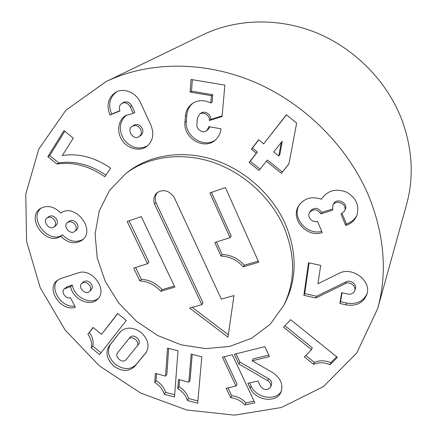 <?xml version="1.0" encoding="UTF-8"?>
<svg xmlns="http://www.w3.org/2000/svg" width="437" height="437" viewBox="0 0 437 437"><rect width="100%" height="100%" fill="white"/><g stroke="black" fill="none" stroke-linecap="round" stroke-linejoin="round"><path stroke-width="0.66" d="M264.877 346.683L269.411 356.625L252.204 360.782L272.475 372.477C280.549 377.907 283.405 384.391 281.057 391.934C276.796 403.553 255.355 400.734 250.139 388.094L247.899 383.309L257.95 381.004L260.184 385.822C263.74 390.274 267.165 390.733 270.465 387.193L271.372 385.183C272.207 382.654 271.273 380.474 268.564 378.644L239.913 362.093L238.881 364.005L234.325 354.26L264.877 346.683M268.717 355.101L253.187 358.87L252.204 360.782M125.883 173.467L128.653 171.364C150.683 154.632 183.267 149.738 214.376 159.942C245.441 170.244 272.896 195.268 285.722 224.869C297.04 252.903 296.92 278.686 285.377 302.229L283.799 305.326L270.164 324.309L251.652 338.238L229.665 346.432L205.701 348.611L181.246 344.859L157.73 335.545L136.464 321.282L118.64 302.901L105.279 281.423L97.222 258.032L95.097 234.063L99.237 210.967L109.638 190.27L125.883 173.467C148.034 156.648 180.831 151.743 212.174 162.045C243.469 172.446 271.142 197.666 284.088 227.48C295.505 255.711 295.412 281.657 283.799 305.326M268.564 378.644L267.646 380.632C270.361 382.468 271.301 384.658 270.465 387.193M267.646 380.632L238.881 364.005M230.67 397.719C236.242 398.32 240.989 400.734 244.917 404.962L254.815 402.805L232.326 354.757L222.4 357.215L235.991 386.04L226.191 388.291L230.67 397.719L231.714 395.714C237.269 396.304 242 398.708 245.905 402.919L244.917 404.962M177.761 388.64C182.682 391.601 185.872 395.534 187.336 400.45L197.671 403.225L201.823 356.811L191.188 354.112L188.85 382.217L178.465 379.491L177.761 388.64L178.995 386.712C183.895 389.657 187.074 393.579 188.527 398.478L187.336 400.45M154.764 382.539C159.636 385.472 162.821 389.383 164.317 394.278L174.505 397.009L177.99 350.769L167.513 348.114L165.574 376.11L155.337 373.422L154.764 382.539L156.075 380.643C160.931 383.566 164.104 387.466 165.59 392.339L164.317 394.278M119.836 332.328L120.099 332C125.889 326.712 132.87 326.838 141.053 332.382C148.203 339.205 149.82 346.017 145.898 352.817L134.612 366.528C128.899 371.811 121.994 371.685 113.904 366.146C106.792 359.4 105.202 352.664 109.141 345.957L120.377 331.688M70.483 297.734C65.954 299.416 60.612 291.916 64.239 288.955L70.701 286.563C72.296 299.088 90.251 307.484 97.67 299.066C108.097 289.72 91.814 267.613 78.245 272.879L60.683 278.56L56.826 280.74C45.721 289.551 61.672 312.204 75.333 307.238L70.483 297.734M60.677 236.209C46.502 246.61 25.346 218.096 40.324 208.575C47.136 204.806 53.98 206.308 60.847 213.076C74.656 202.55 96.195 229.671 82.375 240.011C75.306 244.638 68.074 243.371 60.677 236.209L62.42 234.833C48.868 244.851 27.908 218.402 41.275 207.979M56.957 164.039C73.198 161.674 89.159 165.902 104.842 176.723L110.621 168.169C94.824 157.282 78.731 153.065 62.333 155.517L73.301 138.125L63.982 130.625L47.824 156.681L56.957 164.039L58.776 162.914L49.681 155.588L47.824 156.681M120 110.911C118.749 107.633 119.383 105.109 121.901 103.345C125.272 102.001 128.019 103.127 130.15 106.704L133.252 113.401L125.769 115.483C117.99 120.088 116.384 131.963 122.191 140.375C127.872 148.875 139.485 151.83 146.685 146.504C152.945 141.2 154.37 134.154 150.967 125.364L140.424 102.449C136.164 92.655 124.081 87.569 116.024 92.103C108.141 97.364 106.125 105.017 109.977 115.062L120 110.911M208.875 126.621L206.914 130.472C203.194 133.869 196.229 129.685 196.868 124.447L197.333 118.351L199.512 114.27C203.314 111.107 210.044 115.357 209.378 120.508L222.062 116.521L224.847 85.122L191.035 79.463L190.128 92.049L211.426 95.692L210.82 103.028C204.243 99.707 198.092 99.876 192.367 103.525C188.183 106.584 185.856 110.812 185.381 116.209L184.955 122.289C183.114 138.234 204.489 150.628 215.512 139.9C218.691 137.021 220.51 133.323 220.975 128.811L208.875 126.621M317.491 221.335C312.389 223.176 306.719 216.883 309.549 212.502C313.548 208.498 317.344 208.946 320.927 213.862L332.688 210.181L332.83 205.385C335.96 198.562 348.021 204.379 344.542 211.049L341.002 214.059L345.733 225.476C350.906 223.815 354.565 220.603 356.707 215.84C359.733 205.893 356.357 197.994 346.574 192.138C335.906 188.172 327.586 190.417 321.621 198.879L321.43 199.217C311.789 196.076 304.25 198.201 298.81 205.581C289.753 218.658 306.687 238.072 322.238 232.577L317.491 221.335M304.387 356.936L311.477 349.66L283.597 327.204L290.589 319.682L337.397 357.362L330.077 364.638C324.227 362.257 318.742 362.169 313.619 364.371L304.387 356.936M346.033 281.849L345.377 283.575L315.804 298.007L303.879 295.303L308.544 262.752L320.698 265.385L317.939 283.777L338.686 273.475C352.036 265.964 371.991 280.876 366.829 294.533C363.213 303.016 356.264 306.452 345.989 304.857L339.904 303.475L341.674 292.686L347.797 294.057C351.151 294.571 353.44 293.467 354.675 290.752L355.286 288.994C357.155 284.454 350.545 279.358 346.033 281.849L316.574 296.248L304.698 293.56L309.106 262.872M345.377 283.575C349.906 281.078 356.548 286.197 354.675 290.752M266.341 161.242L259.037 170.435L249.106 162.46L256.339 153.207L251.335 149.192L258.638 139.774L263.675 143.822L286.355 114.811L296.663 123.076L288.879 164.055L281.357 173.298L266.341 161.242L267.373 160.029L282.318 172.025L281.357 173.298M126.298 320.479L99.609 354.598L91.202 347.803C92.223 343.335 91.125 338.828 87.897 334.278L93.059 327.455L101.57 334.327L117.624 313.471L126.298 320.479M369.773 198.578C384.62 237.1 387.253 273.781 377.666 308.609L356.701 353.096L323.331 386.658L281.352 407.513L234.603 415.15L186.643 409.982L140.621 393.049L99.292 365.796L65.108 329.995L40.237 287.732L26.597 241.459L25.772 194.099L38.806 149.077L65.872 110.25L105.912 81.686C148.001 61.349 203.833 60.41 255.11 82.342C306.288 104.443 349.595 148.618 369.773 198.578M137.032 346.208L126.118 359.667C122.868 364.087 114.008 356.931 117.629 352.812L128.462 339.232C131.788 334.731 140.736 341.952 137.06 346.17L137.032 346.208M278.795 155.96L273.753 151.912L281.281 142.446L278.795 155.96L279.778 154.758L282.258 141.298L281.281 142.446M260.053 169.157L250.21 161.248L257.415 152.032L252.439 148.034L258.764 139.878M288.901 163.941L282.318 172.025M263.675 143.822L286.454 114.887M140.698 129.45C141.861 132.449 141.353 134.825 139.168 136.595C133.525 140.818 126.096 129.838 132.192 126.249C135.623 124.698 138.458 125.769 140.698 129.45M132.192 126.249L133.777 125.233C137.196 123.687 140.02 124.747 142.249 128.418C143.407 131.4 142.899 133.771 140.719 135.536L139.168 136.595M119.896 110.681L111.654 114.101C107.928 104.58 109.671 97.112 116.876 91.688M121.901 103.345L123.54 102.422C126.899 101.084 129.636 102.198 131.755 105.765L130.15 106.704M133.252 113.401L134.842 112.435L131.755 105.765M147.427 145.925C138.66 150.099 130.783 147.897 123.802 139.31C118.394 129.631 119.328 121.535 126.593 115.024M54.953 220.832C56.067 223.378 55.772 225.41 54.073 226.918C49.49 230.731 42.045 221.188 47.038 217.888C50.053 216.408 52.691 217.391 54.953 220.832M75.601 225.399C76.683 227.879 76.399 229.884 74.76 231.413C70.22 235.423 62.502 226.016 67.473 222.515C70.559 220.903 73.274 221.865 75.601 225.399M47.038 217.888L48.84 216.577C51.85 215.102 54.478 216.08 56.728 219.511C57.837 222.045 57.542 224.072 55.843 225.579L54.073 226.918M67.473 222.515L69.204 221.177C72.285 219.571 74.984 220.532 77.305 224.05C78.376 226.519 78.097 228.518 76.459 230.042L74.76 231.413M83.177 239.268C76.196 243.076 69.275 241.595 62.42 234.833M58.776 162.914C74.732 160.57 90.448 164.64 105.918 175.128M49.681 155.588L64.78 131.269M111.654 114.101L109.977 115.062M209.924 126.806L208.209 129.407L206.914 130.472M199.512 114.27L200.84 113.276C204.631 110.119 211.333 114.352 210.667 119.481L209.378 120.508M222.122 115.876L210.667 119.481M210.82 103.028L212.114 102.072L212.721 94.769L191.515 91.142L192.346 79.681M216.124 139.332C204.887 149.137 184.556 136.743 186.337 121.262L186.768 115.21C187.2 110.162 189.297 106.115 193.067 103.072M191.515 91.142L190.128 92.049M212.721 94.769L211.426 95.692M252.439 148.034L251.335 149.192M257.415 152.032L256.339 153.207M250.21 161.248L249.106 162.46M309.549 212.502L310.379 211.066C314.361 207.067 318.141 207.515 321.708 212.409L320.927 213.862M332.349 209.072L321.708 212.409M332.83 205.385L333.568 203.959C336.681 197.163 348.688 202.948 345.219 209.596L344.542 211.049M357.002 215.097C354.789 219.461 351.255 222.417 346.399 223.968L342.111 213.595M321.741 231.392C306.769 235.467 291.49 217.539 299.263 204.887M346.399 223.968L345.733 225.476M321.812 198.54L321.43 199.217M367.08 293.637C363.202 301.492 356.384 304.633 346.634 303.054L340.576 301.683L342.04 292.768M316.574 296.248L315.804 298.007M340.576 301.683L339.904 303.475M304.698 293.56L303.879 295.303M311.477 349.66L312.242 347.732L284.946 325.751M336.665 356.778L330.765 362.644C324.942 360.274 319.48 360.192 314.372 362.393L305.796 355.489M314.372 362.393L313.619 364.371M330.765 362.644L330.077 364.638M105.912 81.686L202.915 34.78C236.433 18.622 279.09 17.354 317.349 33.179C355.516 49.163 387.16 81.681 401.75 119.52C412.495 148.695 414.085 177.116 406.514 204.789L377.666 308.609M117.75 313.58L101.57 334.327M93.234 327.597L87.897 334.278M89.459 332.573C92.677 337.113 93.769 341.608 92.742 346.06L91.202 347.803M101.04 352.763L92.742 346.06M128.489 339.199L129.893 337.484C133.209 332.994 142.129 340.188 138.458 344.394L137.092 346.131M146.444 352.02L136 364.698C130.302 369.97 123.425 369.849 115.363 364.332C108.278 357.608 106.699 350.9 110.627 344.203L120.754 331.301M81.714 283.46L83.347 281.92C86.389 280.051 89.159 280.915 91.655 284.52C92.611 286.639 92.442 288.409 91.158 289.835L89.558 291.408C85.63 295.636 77.344 287.246 81.714 283.46C84.767 281.586 87.547 282.46 90.055 286.077C91.016 288.202 90.847 289.977 89.558 291.408M64.239 288.955L67.276 286.628L65.599 288.174M98.412 298.225C90.535 305.436 73.897 296.947 72.362 285.017L67.276 286.628M74.743 306.08C61.759 308.216 48.928 288.737 57.728 280.03M72.362 285.017L70.701 286.563M174.674 394.769L165.59 392.339M168.66 348.404L166.858 374.225L165.574 376.11M156.075 380.643L156.517 373.733M197.874 400.98L188.527 398.478M192.22 354.374L190.051 380.294L188.85 382.217M178.995 386.712L179.531 379.769M254.039 401.144L245.905 402.919M224.17 356.778L237.023 384.063L235.991 386.04M231.714 395.714L227.999 387.876M281.439 390.897C276.315 401.499 256.12 398.167 251.122 386.1L249.631 382.91M239.913 362.093L236.056 353.828M174.849 287.12L160.767 291.293C154.884 284.826 147.925 281.373 139.895 280.942L133.646 268.1L147.504 263.73L127.167 221.472L141.266 216.599L174.849 287.12M258.742 262.249L243.234 266.843C237.127 260.037 229.715 256.453 221.007 256.087L214.796 242.502L230.059 237.684L209.842 192.935L225.41 187.56L258.742 262.249M227.988 337.167L189.653 308.058L201.834 304.627L154.54 204.063C153.076 199.572 153.846 195.847 156.861 192.875C163.181 188.888 168.933 190.335 174.112 197.213L221.33 299.137L233.97 295.576L227.988 337.167M201.834 304.627L203.047 302.912L155.998 202.73C154.643 198.693 155.19 195.208 157.626 192.269M155.998 202.73L154.54 204.063M228.338 334.758L192.22 307.331M221.007 256.087L222.182 254.525C230.856 254.886 238.236 258.453 244.31 265.232L243.234 266.843M258.229 261.097L244.31 265.232M211.448 192.378L231.211 236.188L230.059 237.684M222.182 254.525L216.452 241.978M139.895 280.942L141.348 279.352C149.35 279.778 156.277 283.214 162.138 289.655L160.767 291.293M174.33 286.033L162.138 289.655M129.057 220.816L148.941 262.189L147.504 263.73M141.348 279.352L135.585 267.488M186.768 115.21L185.381 116.209M186.337 121.262L184.955 122.289M346.634 303.054L345.989 304.857M146.155 352.468L145.63 353.156M110.627 344.203L109.141 345.957M136 364.698L134.612 366.528M251.122 386.1L250.139 388.094M137.06 346.17L138.458 344.394M128.462 339.232L129.893 337.484"/></g></svg>
